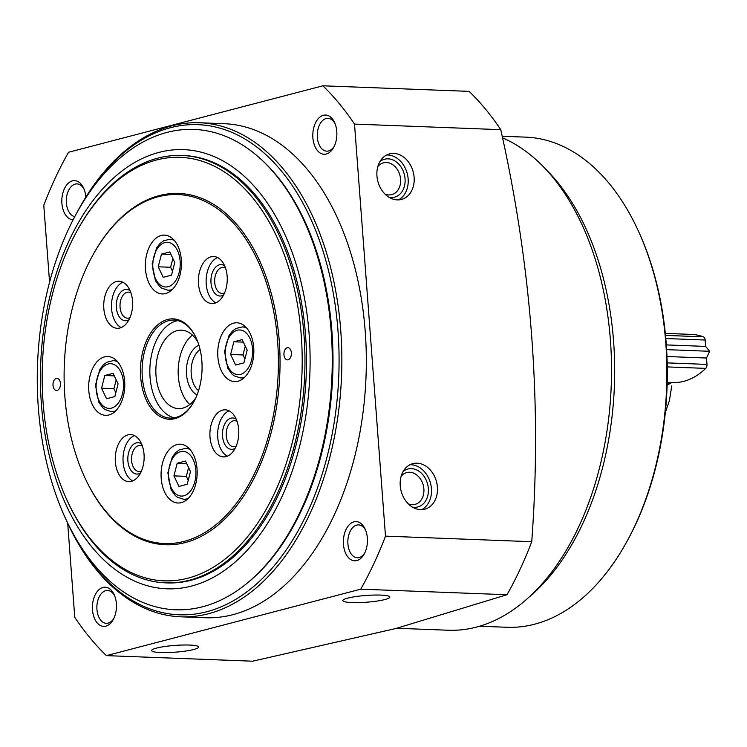 <?xml version="1.0" encoding="UTF-8"?>
<svg xmlns="http://www.w3.org/2000/svg" width="747" height="747" viewBox="0 0 747 747"><rect width="100%" height="100%" fill="white"/><g stroke="black" fill="none" stroke-linecap="round" stroke-linejoin="round"><path stroke-width="1.12" d="M396.722 628.274L448.312 630.235A250.441 153.499 -87.8 0 0 476.427 627.106A250.441 153.499 -87.8 0 0 610.953 391.979A250.441 153.499 -87.8 0 0 502.46 137.793M401.12 476.343A16.434 12.764 -104.6 0 1 406.751 472.59A16.434 12.764 -104.6 0 1 423.26 485.261A16.434 12.764 -104.6 0 1 415.061 504.384A16.434 12.764 -104.6 0 1 408.32 503.861M377.833 166.572A16.434 12.764 -104.6 0 1 383.463 162.818A16.434 12.764 -104.6 0 1 399.962 175.489A16.434 12.764 -104.6 0 1 391.764 194.622A16.434 12.764 -104.6 0 1 385.022 194.099M500.761 129.67A329.604 202.017 -87.8 0 0 469.144 91.367L322.881 85.802A329.604 202.017 92.2 0 1 354.508 124.095L500.761 129.67C531.621 267.23 541.948 404.575 531.743 541.706A329.604 202.017 -87.8 0 1 506.989 594.733L395.593 628.572L252.645 661.198L106.382 655.633A329.604 202.017 92.2 0 1 74.765 617.33L67.688 523.189M354.508 124.095L385.489 536.141L531.743 541.706M385.489 536.141A329.604 202.017 92.2 0 1 360.736 589.168L506.989 594.733M189.467 645.053A23.54 3.39 -4.3 0 1 198.609 647.033A23.54 3.39 -4.3 0 1 175.386 652.178A23.54 3.39 -4.3 0 1 151.65 650.562A23.54 3.39 -4.3 0 1 164.657 646.529A23.54 3.39 -4.3 0 1 189.467 645.053M380.69 595.088A23.54 3.39 -4.3 0 1 389.822 597.068A23.54 3.39 -4.3 0 1 366.6 602.213A23.54 3.39 -4.3 0 1 342.864 600.597A23.54 3.39 -4.3 0 1 355.871 596.564A23.54 3.39 -4.3 0 1 380.69 595.088M360.736 589.168L106.382 655.633M49.563 282.17L43.784 205.294A329.604 202.017 92.2 0 1 68.537 152.267L322.881 85.802M400.233 485.709A23.54 18.292 -104.6 0 1 412.867 463.635A23.54 18.292 -104.6 0 1 436.519 481.796A23.54 18.292 -104.6 0 1 424.772 509.193A23.54 18.292 -104.6 0 1 400.233 485.709M376.946 175.947A23.54 18.292 -104.6 0 1 389.579 153.873A23.54 18.292 -104.6 0 1 413.231 172.025A23.54 18.292 -104.6 0 1 401.484 199.43A23.54 18.292 -104.6 0 1 376.946 175.947M105.887 626.145A19.618 12.027 -87.8 0 0 113.283 619.515A19.618 12.027 -87.8 0 0 114.226 594.771A19.618 12.027 -87.8 0 0 99.146 589.514A19.618 12.027 -87.8 0 0 92.889 613.082A19.618 12.027 -87.8 0 0 105.887 626.145M356.861 560.567A19.618 12.027 -87.8 0 0 364.256 553.938A19.618 12.027 -87.8 0 0 365.199 529.193A19.618 12.027 -87.8 0 0 350.119 523.936A19.618 12.027 -87.8 0 0 343.863 547.495A19.618 12.027 -87.8 0 0 356.861 560.567M85.821 197.143A19.618 12.027 -87.8 0 0 83.655 188.207A19.618 12.027 -87.8 0 0 63.346 191.363A19.618 12.027 -87.8 0 0 73.075 219.823M326.29 154.003A19.618 12.027 -87.8 0 0 333.685 147.374A19.618 12.027 -87.8 0 0 334.628 122.62A19.618 12.027 -87.8 0 0 319.548 117.372A19.618 12.027 -87.8 0 0 313.292 140.931A19.618 12.027 -87.8 0 0 326.29 154.003M199.561 122.76L224.044 123.694A247.201 151.51 92.2 0 1 366.263 353.854A247.201 151.51 92.2 0 1 232.98 614.65A247.201 151.51 92.2 0 1 205.229 617.741L180.755 616.807A247.201 151.51 -87.8 0 0 208.497 613.726A247.201 151.51 -87.8 0 0 341.79 352.92A247.201 151.51 -87.8 0 0 199.561 122.76A247.201 151.51 -87.8 0 0 78.659 209.403L77.987 210.617A245.24 150.315 -87.8 0 0 76.726 212.96M529.119 597.096A245.24 150.315 -87.8 0 0 614.389 385.938A245.24 150.315 -87.8 0 0 545.422 168.906M479.602 626.229L507.073 627.275A245.24 150.315 -87.8 0 0 534.6 624.212A245.24 150.315 -87.8 0 0 627.022 541.314A245.24 150.315 -87.8 0 0 638.797 231.972A245.24 150.315 -87.8 0 0 525.729 137.14L502.133 136.243M627.022 541.314L627.816 539.857A242.887 148.868 -87.8 0 0 639.488 233.494L638.797 231.972M65.129 517.522A245.24 150.315 -87.8 0 0 66.212 519.959L66.782 521.219A247.201 151.51 -87.8 0 0 180.755 616.807M66.212 519.959A245.24 150.315 -87.8 0 0 206.807 611.728A245.24 150.315 -87.8 0 0 322.545 249.591A245.24 150.315 -87.8 0 0 77.987 210.617M335.086 123.722A16.434 10.075 -87.8 0 0 327.98 118.315A16.434 10.075 -87.8 0 0 317.288 134.357A16.434 10.075 -87.8 0 0 326.728 151.155A16.434 10.075 -87.8 0 0 328.568 150.95A16.434 10.075 -87.8 0 0 334.226 146.309M84.112 189.299A16.434 10.075 -87.8 0 0 77.006 183.893A16.434 10.075 -87.8 0 0 66.362 199.113A16.434 10.075 -87.8 0 0 74.747 216.621M365.656 530.286A16.434 10.075 -87.8 0 0 358.541 524.88A16.434 10.075 -87.8 0 0 347.859 540.921A16.434 10.075 -87.8 0 0 357.299 557.729A16.434 10.075 -87.8 0 0 359.139 557.523A16.434 10.075 -87.8 0 0 364.797 552.873M114.683 595.863A16.434 10.075 -87.8 0 0 107.577 590.466A16.434 10.075 -87.8 0 0 96.886 606.499A16.434 10.075 -87.8 0 0 106.326 623.306A16.434 10.075 -87.8 0 0 108.166 623.101A16.434 10.075 -87.8 0 0 113.824 618.46M386.675 154.984A23.54 18.292 -104.6 0 1 407.255 173.593A23.54 18.292 -104.6 0 1 398.412 199.888M379.868 161.679A19.618 15.239 -104.6 0 1 404.304 174.359A19.618 15.239 -104.6 0 1 389.196 197.376M409.963 464.746A23.54 18.292 -104.6 0 1 430.543 483.356A23.54 18.292 -104.6 0 1 421.7 509.65M403.165 471.441A19.618 15.239 -104.6 0 1 427.592 484.121A19.618 15.239 -104.6 0 1 412.493 507.138M174.779 262.468L171.511 275.167L163.229 277.333L158.215 266.8L161.483 254.101L169.765 251.935L174.779 262.468M118.101 383.883L114.833 396.582L106.56 398.739L101.545 388.207L104.804 375.508L113.086 373.351L118.101 383.883M190.494 471.562L187.236 484.261L178.953 486.428L173.939 475.895L177.207 463.196L185.489 461.03L190.494 471.562M247.173 350.156L243.905 362.855L235.622 365.012L230.618 354.48L233.876 341.781L242.159 339.624L247.173 350.156M243.102 586.404L244.213 585.545A239.357 146.701 -87.8 0 0 332.723 375.209A239.357 146.701 -87.8 0 0 260.47 158.756L259.424 157.813A240.357 147.318 -87.8 0 0 40.357 329.875A240.357 147.318 -87.8 0 0 202.605 606.76A240.357 147.318 -87.8 0 0 243.102 586.404A240.357 147.318 -87.8 0 0 331.985 375.181A240.357 147.318 -87.8 0 0 259.424 157.813M191.587 586.05A219.739 134.675 -87.8 0 0 283.057 230.506A219.739 134.675 -87.8 0 0 51.216 291.087A219.739 134.675 -87.8 0 0 191.587 586.05M181.876 155.46L183.426 155.516A213.847 131.07 92.2 0 1 306.457 354.629A213.847 131.07 92.2 0 1 191.157 580.242A213.847 131.07 92.2 0 1 167.151 582.912L165.601 582.856A213.847 131.07 -87.8 0 0 189.607 580.186A213.847 131.07 -87.8 0 0 304.907 354.573A213.847 131.07 -87.8 0 0 181.876 155.46A213.847 131.07 -87.8 0 0 77.277 230.421L76.614 231.635A211.887 129.866 -87.8 0 0 66.436 498.903A211.887 129.866 -87.8 0 0 187.908 578.187A211.887 129.866 -87.8 0 0 287.912 265.297A211.887 129.866 -87.8 0 0 76.614 231.635M174.985 418.628A50.226 30.786 -87.8 0 0 193.912 401.653A50.226 30.786 -87.8 0 0 196.33 338.298A50.226 30.786 -87.8 0 0 157.729 324.842A50.226 30.786 -87.8 0 0 141.706 385.163A50.226 30.786 -87.8 0 0 174.985 418.628M233.615 323.162A29.432 18.04 92.2 0 1 236.911 322.788A29.432 18.04 92.2 0 1 253.849 350.194A29.432 18.04 92.2 0 1 237.976 381.241A29.432 18.04 92.2 0 1 234.679 381.605A29.432 18.04 92.2 0 1 217.741 354.209A29.432 18.04 92.2 0 1 233.615 323.162M184.22 541.37A174.611 107.017 -87.8 0 0 266.623 283.524A174.611 107.017 -87.8 0 0 92.497 255.782A174.611 107.017 -87.8 0 0 84.112 476.026A174.611 107.017 -87.8 0 0 184.22 541.37M226.098 456.594A23.54 14.426 -87.8 0 0 238.788 431.757A23.54 14.426 -87.8 0 0 225.239 409.832A23.54 14.426 -87.8 0 0 209.926 432.812A23.54 14.426 -87.8 0 0 223.456 456.884A23.54 14.426 -87.8 0 0 226.098 456.594M131.444 481.32A23.54 14.426 -87.8 0 0 144.143 456.482A23.54 14.426 -87.8 0 0 130.594 434.567A23.54 14.426 -87.8 0 0 115.281 457.547A23.54 14.426 -87.8 0 0 128.801 481.619A23.54 14.426 -87.8 0 0 131.444 481.32M119.922 327.998A23.54 14.426 -87.8 0 0 132.611 303.161A23.54 14.426 -87.8 0 0 119.072 281.236A23.54 14.426 -87.8 0 0 103.749 304.216A23.54 14.426 -87.8 0 0 117.279 328.297A23.54 14.426 -87.8 0 0 119.922 327.998M214.566 303.263A23.54 14.426 -87.8 0 0 227.256 278.426A23.54 14.426 -87.8 0 0 213.717 256.51A23.54 14.426 -87.8 0 0 198.403 279.49A23.54 14.426 -87.8 0 0 211.924 303.562A23.54 14.426 -87.8 0 0 214.566 303.263M181.306 502.647A29.432 18.04 -87.8 0 0 197.171 471.6A29.432 18.04 -87.8 0 0 180.242 444.204A29.432 18.04 -87.8 0 0 161.1 472.926A29.432 18.04 -87.8 0 0 178.001 503.02A29.432 18.04 -87.8 0 0 181.306 502.647M108.903 414.968A29.432 18.04 -87.8 0 0 124.777 383.921A29.432 18.04 -87.8 0 0 107.848 356.515A29.432 18.04 -87.8 0 0 88.697 385.237A29.432 18.04 -87.8 0 0 105.607 415.332A29.432 18.04 -87.8 0 0 108.903 414.968M165.582 293.562A29.432 18.04 -87.8 0 0 181.446 262.514A29.432 18.04 -87.8 0 0 164.517 235.109A29.432 18.04 -87.8 0 0 145.376 263.831A29.432 18.04 -87.8 0 0 162.276 293.926A29.432 18.04 -87.8 0 0 165.582 293.562M84.112 476.026L84.458 476.782A175.788 107.745 -87.8 0 0 185.228 542.565A175.788 107.745 -87.8 0 0 268.192 282.982A175.788 107.745 -87.8 0 0 92.899 255.054L92.497 255.782M57.164 390.401A6.079 3.726 -87.8 0 0 60.451 383.986A6.079 3.726 -87.8 0 0 56.949 378.327A6.079 3.726 -87.8 0 0 52.99 384.266A6.079 3.726 -87.8 0 0 56.483 390.485A6.079 3.726 -87.8 0 0 57.164 390.401M288.109 359.793A6.079 3.726 -87.8 0 0 291.395 353.378A6.079 3.726 -87.8 0 0 287.894 347.719A6.079 3.726 -87.8 0 0 283.935 353.648A6.079 3.726 -87.8 0 0 287.427 359.867A6.079 3.726 -87.8 0 0 288.109 359.793M66.436 498.903L67.006 500.163A213.847 131.07 -87.8 0 0 165.601 582.856M667.174 383.062L670.629 383.192L667.118 385.153M670.629 383.192A11.775 7.218 92.2 0 1 673.15 382.539A98.1 60.124 92.2 0 0 705.756 368.383A3.922 2.409 92.2 0 0 706.979 364.405L706.503 358.028L666.968 356.524M666.623 349.643L709.65 351.286L706.503 358.028M666.305 344.909L705.626 346.412L709.65 351.286M665.306 333.405L691.461 334.395A98.1 60.124 92.2 0 1 703.385 336.832A3.922 2.409 92.2 0 1 705.149 340.034L705.626 346.412M665.316 412.568L669.433 400.485L671.749 385.91M244.913 358.952L243.008 354.956L230.618 354.48M243.008 354.956L245.268 346.15M243.363 342.145L233.876 341.781M188.235 480.358L186.33 476.362L173.939 475.895M186.33 476.362L188.599 467.566M186.685 463.551L177.207 463.196M115.841 392.679L113.936 388.683L101.545 388.207M113.936 388.683L116.196 379.878M114.291 375.872L104.804 375.508M172.51 271.273L170.605 267.267L158.215 266.8M170.605 267.267L172.874 258.471M170.96 254.466L161.483 254.101M225.538 268.07A13.044 7.993 -87.8 0 0 223.157 267.379A13.044 7.993 -87.8 0 0 214.669 280.106A13.044 7.993 -87.8 0 0 222.167 293.44A13.044 7.993 -87.8 0 0 223.624 293.282A13.044 7.993 -87.8 0 0 224.586 292.927M224.698 265.913A15.696 9.618 -87.8 0 0 211.056 278.407A15.696 9.618 -87.8 0 0 221.728 295.821A15.696 9.618 -87.8 0 0 223.596 295.018M217.554 257.519A23.54 14.426 -87.8 0 0 206.144 279.78A23.54 14.426 -87.8 0 0 215.827 302.843M130.884 292.805A13.044 7.993 -87.8 0 0 128.512 292.114A13.044 7.993 -87.8 0 0 120.024 304.841A13.044 7.993 -87.8 0 0 127.513 318.175A13.044 7.993 -87.8 0 0 128.979 318.007A13.044 7.993 -87.8 0 0 129.941 317.662M130.053 290.648A15.696 9.618 -87.8 0 0 116.411 303.142A15.696 9.618 -87.8 0 0 127.083 320.547A15.696 9.618 -87.8 0 0 128.951 319.753M122.91 282.254A23.54 14.426 -87.8 0 0 111.499 304.515A23.54 14.426 -87.8 0 0 121.182 327.578M142.416 446.127A13.044 7.993 -87.8 0 0 140.034 445.436A13.044 7.993 -87.8 0 0 131.556 458.163A13.044 7.993 -87.8 0 0 139.045 471.497A13.044 7.993 -87.8 0 0 140.511 471.338A13.044 7.993 -87.8 0 0 141.472 470.983M141.585 443.97A15.696 9.618 -87.8 0 0 127.942 456.464A15.696 9.618 -87.8 0 0 138.606 473.878A15.696 9.618 -87.8 0 0 140.473 473.075M134.432 435.576A23.54 14.426 -87.8 0 0 123.031 457.836A23.54 14.426 -87.8 0 0 132.714 480.9M237.06 421.401A13.044 7.993 -87.8 0 0 234.689 420.701A13.044 7.993 -87.8 0 0 226.201 433.428A13.044 7.993 -87.8 0 0 233.69 446.771A13.044 7.993 -87.8 0 0 235.156 446.603A13.044 7.993 -87.8 0 0 236.117 446.258M236.229 419.235A15.696 9.618 -87.8 0 0 222.587 431.738A15.696 9.618 -87.8 0 0 233.26 449.143A15.696 9.618 -87.8 0 0 235.118 448.349M229.086 410.85A23.54 14.426 -87.8 0 0 217.676 433.111A23.54 14.426 -87.8 0 0 227.359 456.174M200.112 349.615A22.457 13.763 -87.8 0 0 191.139 369.821A22.457 13.763 -87.8 0 0 198.553 390.653M198.935 345.235A25.809 15.818 -87.8 0 0 186.433 369.644A25.809 15.818 -87.8 0 0 197.04 394.92M192.409 335.086A39.236 24.053 -87.8 0 0 178.206 369.326A39.236 24.053 -87.8 0 0 189.766 404.547M197.908 342.182A39.236 24.053 -87.8 0 0 181.428 330.183A39.236 24.053 -87.8 0 0 155.899 368.476A39.236 24.053 -87.8 0 0 178.44 408.6A39.236 24.053 -87.8 0 0 182.847 408.114A39.236 24.053 -87.8 0 0 195.789 397.89M177.917 320.64A49.05 30.067 -87.8 0 0 149.895 368.252A49.05 30.067 -87.8 0 0 174.21 417.853M196.498 338.68A49.05 30.067 -87.8 0 0 174.051 320.089A49.05 30.067 -87.8 0 0 142.145 367.954A49.05 30.067 -87.8 0 0 170.325 418.115A49.05 30.067 -87.8 0 0 175.825 417.498A49.05 30.067 -87.8 0 0 194.117 401.279M168.159 286.708A22.363 13.707 -87.8 0 0 177.469 250.516A22.363 13.707 -87.8 0 0 153.873 256.688A22.363 13.707 -87.8 0 0 168.159 286.708M111.48 408.114A22.363 13.707 -87.8 0 0 120.79 371.922A22.363 13.707 -87.8 0 0 97.194 378.094A22.363 13.707 -87.8 0 0 111.48 408.114M183.874 495.793A22.363 13.707 -87.8 0 0 193.184 459.61A22.363 13.707 -87.8 0 0 169.588 465.773A22.363 13.707 -87.8 0 0 183.874 495.793M240.553 374.387A22.363 13.707 -87.8 0 0 249.862 338.204A22.363 13.707 -87.8 0 0 226.266 344.367A22.363 13.707 -87.8 0 0 240.553 374.387M667.192 382.315L673.15 382.539M667.267 366.917L705.756 368.383M667.183 362.893L706.979 364.405M665.801 338.531L705.149 340.034M665.502 335.394L703.385 336.832M246.762 328.157A25.501 15.631 -87.8 0 0 242.345 326.925L235.977 328.475L232.438 331.126L228.993 335.58L224.548 351.482L227.807 368.364L232.065 374.219L234.156 375.853L240.403 377.898A25.501 15.631 -87.8 0 0 243.261 377.58A25.501 15.631 -87.8 0 0 244.904 377.011M174.368 240.478A25.501 15.631 -87.8 0 0 169.942 239.245L163.584 240.795L160.045 243.447L156.599 247.901L152.155 263.803L155.413 280.685L159.671 286.531L161.763 288.174L168 290.219A25.501 15.631 -87.8 0 0 170.867 289.901A25.501 15.631 -87.8 0 0 172.51 289.322M117.69 361.884A25.501 15.631 -87.8 0 0 113.273 360.652L106.905 362.202L103.366 364.853L99.921 369.307L95.476 385.209L98.735 402.091L103.002 407.946L105.084 409.58L111.331 411.625A25.501 15.631 -87.8 0 0 114.198 411.308A25.501 15.631 -87.8 0 0 115.832 410.738M190.083 449.563A25.501 15.631 -87.8 0 0 185.667 448.331L179.299 449.89L175.769 452.542L172.324 456.987L167.87 472.898L171.128 489.78L175.396 495.625L177.487 497.269L183.725 499.304A25.501 15.631 -87.8 0 0 186.591 498.987A25.501 15.631 -87.8 0 0 188.225 498.417M245.754 327.055L242.345 326.925M243.821 378.029L240.403 377.898M173.36 239.376L169.942 239.245M171.418 290.35L168 290.219M116.691 360.782L113.273 360.652M114.749 411.756L111.331 411.625M189.084 448.461L185.667 448.331M187.142 499.435L183.725 499.304"/></g></svg>
